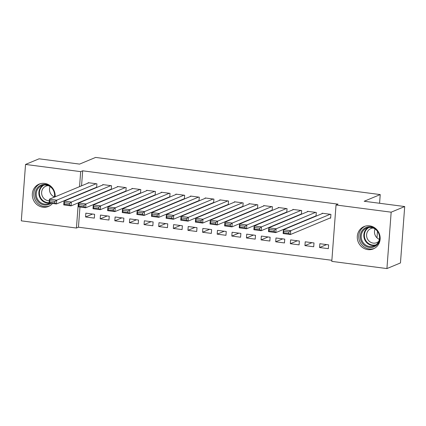 <?xml version="1.0" encoding="UTF-8"?>
<svg xmlns="http://www.w3.org/2000/svg" width="426" height="426" viewBox="0 0 426 426"><rect width="100%" height="100%" fill="white"/><g stroke="black" fill="none" stroke-linecap="round" stroke-linejoin="round"><path stroke-width="0.64" d="M52.489 203.447A12.093 11.326 67.4 0 1 48.394 206.461A12.093 11.326 67.4 0 1 42.856 207.185A12.093 11.326 67.4 0 1 32.472 196.769A12.093 11.326 67.4 0 1 39.101 184.133A12.093 11.326 67.4 0 1 44.645 183.409A12.093 11.326 67.4 0 1 55.156 196.807M369.614 225.833A12.093 11.326 67.4 0 1 379.997 236.249A12.093 11.326 67.4 0 1 373.362 248.885A12.093 11.326 67.4 0 1 367.824 249.615A12.093 11.326 67.4 0 1 357.441 239.199A12.093 11.326 67.4 0 1 364.07 226.557A12.093 11.326 67.4 0 1 369.614 225.833M79.96 207.031L78.443 227.202L331.87 260.291M78.443 227.202L76.435 228.038L21.3 220.838L25.539 164.441L80.679 171.641L79.55 186.652M25.539 164.441L39.075 158.813L79.587 164.101L95.626 157.423L380.226 194.581L364.187 201.258L404.7 206.546L400.461 262.943L386.925 268.577L331.79 261.378L336.029 204.981L391.164 212.18L386.925 268.577M376.978 237.809L377.468 231.307M379.577 203.266L380.226 194.581M108.96 220.029L109.248 216.216L100.472 215.071L100.185 218.884L108.96 220.029M111.261 189.448L111.537 185.736L102.767 184.586L102.735 185.001M111.085 189.522L110.52 189.448M138.21 223.847L138.498 220.04L129.722 218.889L129.435 222.702L138.21 223.847M140.511 193.266L140.788 189.554L132.017 188.409L131.985 188.819M140.335 193.34L139.771 193.266M167.461 227.665L167.748 223.858L158.973 222.713L158.685 226.52L167.461 227.665M169.761 197.084L170.038 193.372L161.262 192.227L161.236 192.637M169.585 197.158L169.021 197.089M196.711 231.488L196.998 227.676L188.223 226.531L187.935 230.338L196.711 231.488M199.011 200.907L199.288 197.19L190.513 196.045L190.486 196.455M198.835 200.981L198.271 200.907M225.961 235.306L226.249 231.494L217.473 230.349L217.185 234.162L225.961 235.306M228.261 204.725L228.538 201.008L219.763 199.863L219.736 200.279M228.08 204.799L227.521 204.725M255.211 239.124L255.499 235.312L246.723 234.167L246.436 237.98L255.211 239.124M257.512 208.543L257.789 204.826L249.013 203.681L248.986 204.097M257.331 208.618L256.772 208.543M284.462 242.942L284.749 239.13L275.973 237.985L275.686 241.798L284.462 242.942M286.762 212.361L287.039 208.649L278.263 207.499L278.237 207.915M286.581 212.436L286.022 212.361M313.712 246.76L313.999 242.953L305.224 241.803L304.936 245.616L313.712 246.76M316.012 216.179L316.289 212.468L307.513 211.323L307.481 211.733M315.831 216.254L315.272 216.179M336.029 204.981L338.036 204.145L82.681 170.805L81.552 185.821M80.956 193.755L80.935 194.075M80.333 202.009L80.312 202.329M329.9 218.091L330.629 218.187L330.917 214.374L322.141 213.229L322.109 213.644M328.334 248.672L328.622 244.859L319.846 243.715L319.564 247.527L328.334 248.672M301.384 214.273L301.667 210.556L292.891 209.411L292.859 209.821M301.209 214.347L300.649 214.273M299.084 244.854L299.372 241.041L290.596 239.897L290.314 243.704L299.084 244.854M272.134 210.455L272.416 206.738L263.641 205.593L263.609 206.003M271.958 210.524L271.399 210.455M269.834 241.031L270.121 237.223L261.346 236.079L261.063 239.886L269.834 241.031M242.884 206.631L243.166 202.92L234.391 201.775L234.359 202.185M242.708 206.706L242.149 206.631M240.589 237.213L240.871 233.405L232.095 232.261L231.813 236.068L240.589 237.213M213.634 202.813L213.916 199.102L205.14 197.957L205.108 198.367M213.458 202.888L212.899 202.813M211.339 233.395L211.621 229.587L202.845 228.437L202.563 232.25L211.339 233.395M184.383 198.995L184.666 195.278L175.89 194.134L175.858 194.549M184.208 199.07L183.649 198.995M182.088 229.577L182.371 225.764L173.6 224.619L173.313 228.432L182.088 229.577M155.133 195.177L155.415 191.46L146.64 190.315L146.608 190.731M154.957 195.252L154.398 195.177M152.838 225.759L153.12 221.946L144.35 220.801L144.063 224.614L152.838 225.759M125.883 191.359L126.165 187.642L117.39 186.497L117.358 186.913M125.707 191.434L125.148 191.359M123.588 221.941L123.87 218.128L115.1 216.983L114.812 220.796L123.588 221.941M96.638 187.541L96.915 183.824L88.139 182.679L88.107 183.089M96.457 187.61L95.898 187.541M94.338 218.117L94.62 214.31L85.85 213.165L85.562 216.972L94.338 218.117M78.954 194.591L78.927 194.911M78.331 202.845L76.435 228.038M404.7 206.546L391.164 212.18M82.681 170.805L80.679 171.641M326.598 244.599L319.564 247.527M311.976 242.687L304.936 245.616M297.348 240.775L290.314 243.704M282.726 238.869L275.686 241.798M268.098 236.957L261.063 239.886M253.475 235.051L246.436 237.98M238.848 233.139L231.813 236.068M224.225 231.227L217.185 234.162M209.597 229.321L202.563 232.25M194.975 227.409L187.935 230.338M180.347 225.503L173.313 228.432M165.725 223.591L158.685 226.52M151.097 221.685L144.063 224.614M136.474 219.773L129.435 222.702M121.852 217.862L114.812 220.796M107.224 215.955L100.185 218.884M92.602 214.044L85.562 216.972M330.182 214.278L290.724 230.7L290.441 234.513L330.661 217.771M288.775 233.496L290.441 234.513L283.125 233.56L283.412 229.747L290.724 230.7L288.892 231.973L283.775 231.302L283.657 232.83L288.775 233.496L288.892 231.973M322.871 213.325L283.412 229.747L283.775 231.302M283.125 233.56L283.657 232.83M315.56 212.372L276.101 228.794L275.814 232.601L316.033 215.865M274.152 231.59L275.814 232.601L268.502 231.648L268.79 227.835L276.101 228.794L274.264 230.061L269.147 229.396L269.035 230.919L274.152 231.59L274.264 230.061M308.248 211.413L268.79 227.835L269.147 229.396M268.502 231.648L269.035 230.919M300.932 210.46L261.473 226.882L261.191 230.695L301.411 213.953M259.525 229.678L261.191 230.695L253.875 229.736L254.162 225.929L261.473 226.882L259.642 228.155L254.524 227.484L254.407 229.007L259.525 229.678L259.642 228.155M293.62 209.507L254.162 225.929L254.524 227.484M253.875 229.736L254.407 229.007M361.956 230.876A10.464 9.803 67.4 0 1 375.727 228.874A10.464 9.803 67.4 0 1 378.283 243.4A10.464 9.803 67.4 0 1 364.512 245.403A10.464 9.803 67.4 0 1 361.956 230.876M377.931 242.831A9.691 9.074 -112.6 0 0 377.42 231.249A9.691 9.074 -112.6 0 0 366.648 228.091A9.691 9.074 -112.6 0 0 362.814 231.238A9.691 9.074 -112.6 0 0 363.319 242.825A9.691 9.074 -112.6 0 0 374.092 245.978A9.691 9.074 -112.6 0 0 377.931 242.831M378.746 241.345A7.631 7.146 67.4 0 1 376.728 242.655A7.631 7.146 67.4 0 1 368.245 240.168A7.631 7.146 67.4 0 1 367.846 231.046A7.631 7.146 67.4 0 1 370.865 228.565A7.631 7.146 67.4 0 1 373.213 228.054M365.3 226.131A12.013 11.252 -112.6 0 0 360.747 229.949A12.013 11.252 -112.6 0 0 361.307 244.22A12.013 11.252 -112.6 0 0 374.534 248.315M379.364 239.353A7.631 7.146 67.4 0 1 375.061 229.023M51.12 203.266A10.464 9.803 67.4 0 1 38.308 201.865A10.464 9.803 67.4 0 1 36.987 188.452A10.464 9.803 67.4 0 1 48.862 185.289A10.464 9.803 67.4 0 1 54.917 196.903M54.347 197.142A9.691 9.074 -112.6 0 0 51.216 187.472A9.691 9.074 -112.6 0 0 41.679 185.661A9.691 9.074 -112.6 0 0 37.845 188.809A9.691 9.074 -112.6 0 0 38.351 200.396A9.691 9.074 -112.6 0 0 49.128 203.553A9.691 9.074 -112.6 0 0 50.012 203.122M49.299 200.742A7.631 7.146 67.4 0 1 42.552 196.61A7.631 7.146 67.4 0 1 42.877 188.617A7.631 7.146 67.4 0 1 45.896 186.141A7.631 7.146 67.4 0 1 48.244 185.63M40.332 183.707A12.013 11.252 -112.6 0 0 35.779 187.525A12.013 11.252 -112.6 0 0 36.338 201.796A12.013 11.252 -112.6 0 0 49.565 205.886M54.395 196.929A7.631 7.146 67.4 0 1 50.092 186.593M286.309 208.554L246.851 224.971L246.563 228.783L286.783 212.047M244.902 227.766L246.563 228.783L239.252 227.83L239.54 224.017L246.851 224.971L245.014 226.243L239.897 225.578L239.785 227.101L244.902 227.766L245.014 226.243M278.998 207.595L239.54 224.017L239.897 225.578M239.252 227.83L239.785 227.101M271.681 206.642L232.223 223.064L231.941 226.872L272.161 210.135M230.274 225.86L231.941 226.872L224.624 225.918L224.912 222.111L232.223 223.064L230.391 224.337L225.274 223.666L225.157 225.189L230.274 225.86L230.391 224.337M264.37 205.689L224.912 222.111L225.274 223.666M224.624 225.918L225.157 225.189M257.059 204.73L217.601 221.153L217.313 224.965L257.533 208.223M215.652 223.948L217.313 224.965L210.002 224.012L210.29 220.199L217.601 221.153L215.764 222.425L210.646 221.76L210.535 223.283L215.652 223.948L215.764 222.425M249.748 203.777L210.29 220.199L210.646 221.76M210.002 224.012L210.535 223.283M242.431 202.824L202.973 219.246L202.691 223.054L242.911 206.317M201.024 222.042L202.691 223.054L195.374 222.1L195.662 218.288L202.973 219.246L201.141 220.514L196.024 219.848L195.907 221.371L201.024 222.042L201.141 220.514M235.12 201.871L195.662 218.288L196.024 219.848M195.374 222.1L195.907 221.371M227.809 200.912L188.351 217.335L188.063 221.147L228.283 204.405M186.402 220.13L188.063 221.147L180.752 220.189L181.039 216.381L188.351 217.335L186.513 218.607L181.396 217.936L181.284 219.465L186.402 220.13L186.513 218.607M220.498 199.959L181.039 216.381L181.396 217.936M180.752 220.189L181.284 219.465M213.181 199.006L173.723 215.428L173.441 219.236L213.66 202.499M171.774 218.224L173.441 219.236L166.124 218.282L166.412 214.47L173.723 215.428L171.891 216.696L166.774 216.03L166.657 217.553L171.774 218.224L171.891 216.696M205.87 198.047L166.412 214.47L166.774 216.03M166.124 218.282L166.657 217.553M198.559 197.094L159.1 213.517L158.813 217.329L199.033 200.587M157.151 216.312L158.813 217.329L151.502 216.371L151.789 212.563L159.1 213.517L157.263 214.789L152.146 214.118L152.034 215.641L157.151 216.312L157.263 214.789M191.247 196.141L151.789 212.563L152.146 214.118M151.502 216.371L152.034 215.641M183.936 195.188L144.473 211.605L144.19 215.418L184.41 198.681M142.524 214.4L144.19 215.418L136.874 214.464L137.161 210.652L144.473 211.605L142.641 212.878L137.523 212.212L137.406 213.735L142.524 214.4L142.641 212.878M176.62 194.229L137.161 210.652L137.523 212.212M136.874 214.464L137.406 213.735M169.308 193.276L129.85 209.698L129.563 213.506L169.782 196.769M127.901 212.494L129.563 213.506L122.251 212.553L122.539 208.745L129.85 209.698L128.013 210.971L122.896 210.3L122.784 211.823L127.901 212.494L128.013 210.971M161.997 192.323L122.539 208.745L122.896 210.3M122.251 212.553L122.784 211.823M154.686 191.365L115.228 207.787L114.94 211.6L155.16 194.858M113.273 210.582L114.94 211.6L107.624 210.646L107.911 206.834L115.228 207.787L113.391 209.06L108.273 208.389L108.156 209.917L113.273 210.582L113.391 209.06M147.369 190.411L107.911 206.834L108.273 208.389M107.624 210.646L108.156 209.917M140.058 189.458L100.6 205.88L100.312 209.688L140.532 192.951M98.651 208.676L100.312 209.688L93.001 208.735L93.289 204.922L100.6 205.88L98.768 207.148L93.645 206.482L93.534 208.005L98.651 208.676L98.768 207.148M132.747 188.505L93.289 204.922L93.645 206.482M93.001 208.735L93.534 208.005M125.436 187.546L85.977 203.969L85.69 207.781L125.91 191.04M84.029 206.764L85.69 207.781L78.373 206.823L78.661 203.016L85.977 203.969L84.14 205.241L79.023 204.571L78.906 206.099L84.029 206.764L84.14 205.241M118.119 186.593L78.661 203.016L79.023 204.571M78.373 206.823L78.906 206.099M110.808 185.64L71.35 202.057L71.062 205.87L111.282 189.133M69.401 204.853L71.062 205.87L63.751 204.917L64.038 201.104L71.35 202.057L69.518 203.33L64.395 202.664L64.283 204.187L69.401 204.853L69.518 203.33M103.497 184.682L64.038 201.104L64.395 202.664M63.751 204.917L64.283 204.187M96.185 183.728L56.727 200.151L56.44 203.963L96.659 187.222M54.778 202.946L56.44 203.963L49.128 203.005L49.411 199.198L56.727 200.151L54.89 201.423L49.773 200.752L49.656 202.275L54.778 202.946L54.89 201.423M88.869 182.775L49.411 199.198L49.773 200.752M49.128 203.005L49.656 202.275M375.354 245.328A9.691 9.074 67.4 0 1 365.497 241.121A9.691 9.074 67.4 0 1 365.423 230.152A9.691 9.074 67.4 0 1 368 227.654M369.001 227.484A9.372 8.776 -112.6 0 0 365.923 230.237A9.372 8.776 -112.6 0 0 366.195 241.148A9.372 8.776 -112.6 0 0 376.185 244.737M49.507 203.058A9.691 9.074 67.4 0 1 40.278 198.287A9.691 9.074 67.4 0 1 40.459 187.722A9.691 9.074 67.4 0 1 43.031 185.23M44.038 185.06A9.372 8.776 -112.6 0 0 40.955 187.813A9.372 8.776 -112.6 0 0 40.63 197.77A9.372 8.776 -112.6 0 0 49.15 202.691"/></g></svg>
